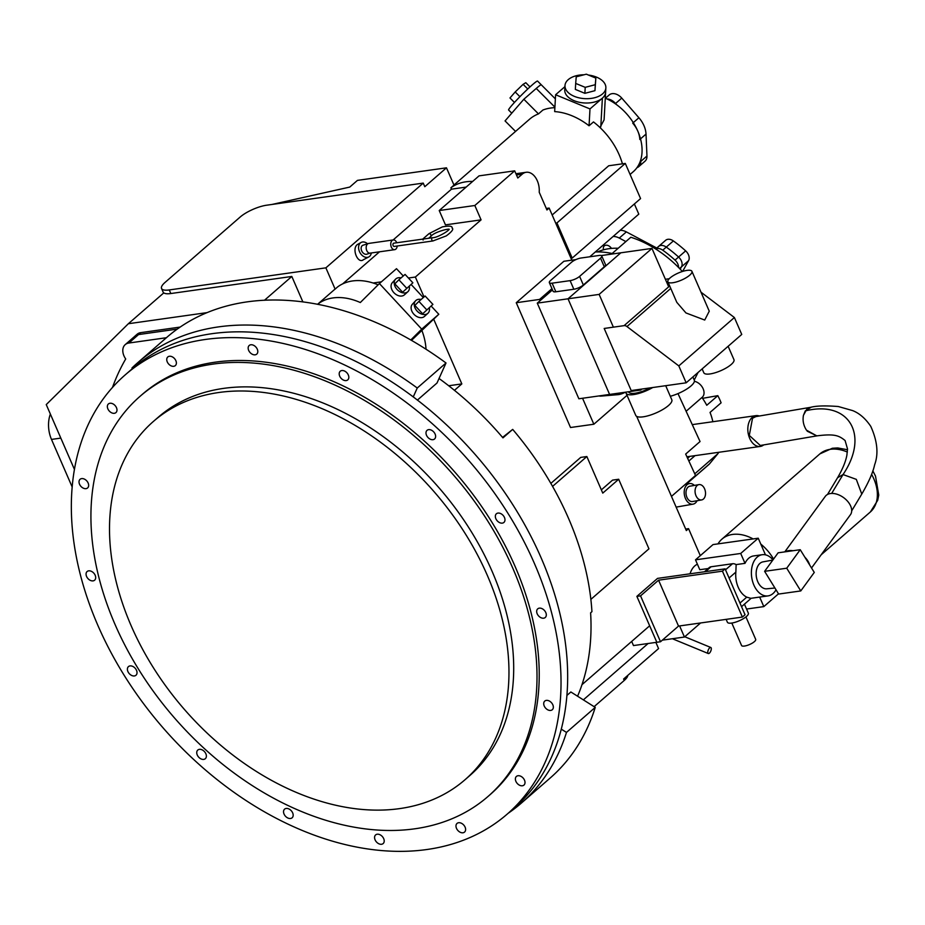 <?xml version="1.0" encoding="UTF-8"?>
<svg xmlns="http://www.w3.org/2000/svg" width="925" height="925" viewBox="0 0 925 925"><rect width="100%" height="100%" fill="white"/><g stroke="black" fill="none" stroke-linecap="round" stroke-linejoin="round"><path stroke-width="1.39" d="M721.939 539.136A38.48 26.837 49 0 0 718.008 543.877L753.135 538.928A38.48 26.837 49 0 0 721.939 539.136L819.747 454.002A38.48 26.837 -131 0 1 819.851 453.909L832.373 448.255L837.738 447.943L847.508 449.747M718.008 543.877L713.025 544.582L695.507 559.833L699.797 569.719L708.145 568.54M765.472 554.85L758.234 538.2L753.135 538.928M758.234 538.2L740.705 553.462L695.507 559.833M778.515 593.815L763.819 606.603L759.668 597.076L750.799 598.325L746.753 597.145A20.801 13.574 82 0 1 738.231 587.306A20.801 13.574 82 0 1 735.861 572.101L736.138 564.597L745.007 563.348L740.705 553.462M736.138 564.597A6.429 4.486 -131 0 0 732.507 563.741L711.059 566.771A6.429 4.486 -131 0 0 709.29 567.545L704.445 571.766M776.029 589.803A20.801 13.574 -98 0 1 768.028 595.897A20.801 13.574 -98 0 1 753.887 585.086A20.801 13.574 -98 0 1 762.223 554.711L753.678 555.925A20.801 13.574 82 0 0 745.007 563.348M762.223 554.711A20.801 13.574 -98 0 1 772.976 559.879M750.799 598.325L768.028 595.897M763.819 606.603L746.567 609.043M741.538 606.684L750.059 599.261A6.429 4.486 -131 0 0 750.799 598.336M760.789 544.073A38.48 26.837 49 0 1 773.554 559.082M726.148 619.357L727.397 622.247A11.424 3.376 -23.5 0 0 731.698 623.068A11.424 3.376 -23.5 0 0 743.284 618.721A11.424 3.376 -23.5 0 0 748.348 613.148L744.44 604.164M697.404 564.215A20.801 13.574 82 0 0 690.062 573.801M725.096 568.852L745.053 614.755L742.393 617.067L722.437 571.164L725.096 568.852L657.536 578.391L636.874 596.371L656.831 642.274L660.519 641.753L678.522 626.086L658.565 580.183L722.437 571.164M742.393 617.067L678.522 626.086M658.565 580.183L640.551 595.862L660.519 641.753M640.551 595.862L636.874 596.371M731.814 623.057L741.572 645.511A7.701 2.278 -23.5 0 0 744.475 646.055A7.701 2.278 -23.5 0 0 752.279 643.129A7.701 2.278 -23.5 0 0 755.69 639.372L745.932 616.917M772.837 560.064L762.986 561.868A13.609 8.88 82 0 0 757.772 581.709A13.609 8.88 82 0 0 766.79 588.809L774.919 588.011M800.229 549.704L778.122 552.815L764.617 571.326L778.653 594.058L800.772 590.936L786.724 568.216L800.229 549.704L814.278 572.425L800.772 590.936M764.617 571.326L786.724 568.216M785.441 551.786A15.552 9.782 36.1 0 1 788.794 550.629A15.552 9.782 36.1 0 1 792.91 550.733M811.537 567.985L850.433 514.716A15.552 9.782 -143.9 0 0 846.953 500.564A15.552 9.782 -143.9 0 0 830.453 493.545A15.552 9.782 -143.9 0 0 825.297 496.367L784.782 551.878M809.629 564.898A15.552 9.782 -143.9 0 0 804.889 557.22M831.668 493.441L843.033 474.56C869.801 434.958 849.023 399.924 805.282 410.908L803.443 415.371C802.472 420.505 803.478 425.442 806.461 430.16L816.787 435.872C834.87 433.571 838.929 435.617 845.08 440.508L847.52 448.937L846.872 455.273C845.681 461.644 842.594 469.125 837.599 477.705L843.033 474.56L856.307 479.358L861.776 494.077C868.691 482.226 872.98 472.444 874.645 464.755C878.669 453.747 877.374 440.947 870.76 426.344C865.43 418.482 859.383 413.232 852.596 410.584L838.27 406.514C825.297 405.508 816.023 405.797 810.45 407.37L806.912 409.012L803.42 415.348M805.282 410.908L811.028 407.278M807.19 431.177L816.891 435.883L760.304 445.48L749.296 435.421L752.522 418.239L755.875 416.597L810.462 407.335M816.891 435.883L817.48 435.756M763.726 444.902A15.552 10.152 -98 0 1 760.269 446.44A15.552 10.152 -98 0 1 749.689 438.358A15.552 10.152 -98 0 1 755.922 415.649A15.552 10.152 -98 0 1 759.298 416.019M207.177 312.604L128.355 323.727L46.25 404.595L74.416 469.368M134.518 336.527A13.1 9.134 49 0 1 134.911 336.157L137.12 334.237A13.1 9.134 -131 0 1 140.727 332.642L180.19 327.068M655.883 642.413L658.565 648.587L623.612 679.019L624.236 680.453L594.116 706.665M624.236 680.453A20.466 6.047 -23.5 0 0 627.798 675.377M583.363 699.867L648.101 643.511M712.851 421.719A53.211 37.116 -131 0 0 710.042 412.423L721.107 402.803A53.211 37.116 -131 0 0 717.823 395.657L706.758 405.277A53.211 37.116 -131 0 0 701.959 397.484A9.828 6.857 -131 0 0 702.237 397.241A9.828 6.857 -131 0 0 702.907 388.269A9.828 6.857 -131 0 0 694.397 381.308M686.362 484.122L709.001 464.419A9.828 6.857 -131 0 0 709.556 463.841L717.858 453.724A9.828 6.857 -131 0 0 718.679 452.302M717.823 395.657L702.549 398.34M695.045 455.643L688.871 461.008M689.865 456.372L687.633 458.314M671.469 496.378L695.519 475.45L685.668 454.059L700.052 441.537L677.99 393.599M271.962 204.46L349.754 187.081L357.443 180.387L446.474 167.818L453.99 185.104L450.891 187.798A60.587 42.261 49 0 1 472.64 181.439M571.812 260.156L549.149 208.056L546.941 209.975L539.217 192.215A16.372 10.684 -98 0 0 526.163 172.281L515.93 173.727M634.377 203.974L638.793 214.126L589.78 256.78M570.979 258.26L572.205 258.087L640.574 198.574L625.3 163.424L608.696 165.772L552.167 214.982M622.421 163.841A60.587 42.261 -131 0 0 619.149 154.706A60.587 42.261 -131 0 0 593.48 121.927L589.052 125.777A60.587 42.261 -131 0 0 554.665 111.601L555.601 94.755L564.932 86.638M554.884 107.682A60.587 42.261 -131 0 0 542.906 110.029L538.477 113.891A60.587 42.261 -131 0 0 529.505 119.267L453.955 185.035M526.163 172.281A16.372 10.684 -98 0 0 522.209 174.154L517.792 178.005L514.67 170.836L474.837 205.5L481.081 219.849L415.36 277.037L408.422 278.02M381.389 281.836L373.122 283.004A60.171 41.972 -131 0 0 337.556 286.981L335.116 289.109A60.171 41.972 -131 0 0 333.52 290.404L317.541 304.313A60.171 41.972 49 0 1 360.311 302.533L379.412 283.559L421.719 329.138L438.797 314.269L431.2 306.094M342.655 283.894L379.516 251.808M393.125 239.968L451.481 189.162L450.891 187.798M466.131 187.093L451.481 189.162M481.081 219.849L445.457 224.867L439.225 210.53L474.837 205.5M426.02 349.234A60.171 41.972 -131 0 0 422.054 330.907M378.14 284.819A60.171 41.972 -131 0 0 373.122 283.004M415.36 277.037L424.02 296.96M433.744 319.298L461.829 383.91L448.706 385.76M302.891 301.932L291.814 276.459L170.824 293.537A20.466 6.047 -23.5 0 1 163.794 292.878L128.355 323.727M264.457 300.278L291.814 276.459M325.877 267.845L169.263 289.941A20.466 6.047 156.5 0 1 161.551 288.484A20.466 6.047 156.5 0 1 164.974 282.483L240.199 217.005A20.466 6.047 156.5 0 1 266.62 205.211L423.234 183.104L325.877 267.845L335.116 289.109M446.474 167.818L424.795 186.7L423.234 183.104M363.71 259.463C358.183 264.839 351.373 249.172 357.258 244.605L361.155 242.431A8.186 5.793 -117.7 0 1 367.398 243.645M371.272 252.976A8.186 5.793 -117.7 0 1 369.572 256.387A8.186 5.793 -117.7 0 1 368.774 256.93A8.186 5.793 -117.7 0 1 360.172 252.964A8.186 5.793 -117.7 0 1 360.368 242.974A8.186 5.793 -117.7 0 1 361.155 242.431M362.681 245.333A4.914 3.469 62.3 0 0 362.207 245.657A4.914 3.469 62.3 0 0 362.311 251.993A4.914 3.469 62.3 0 0 367.248 254.028L370.104 253.138A4.914 3.203 82 0 1 366.762 250.583A4.914 3.203 82 0 1 367.549 243.969A4.914 3.203 82 0 1 368.728 243.414L362.681 245.333M397.207 246.004A4.914 3.203 -98 0 1 395.854 249.114A4.914 3.203 -98 0 1 394.674 249.669A4.914 3.203 -98 0 1 391.333 247.114A4.914 3.203 -98 0 1 393.298 239.945A4.914 3.203 -98 0 1 396.64 242.5A4.914 3.203 -98 0 1 396.744 242.766M423.118 240.049L422.771 239.113L393.749 243.183A1.642 1.064 82 0 0 394.212 246.432L432.9 240.963A1.642 1.064 -98 0 1 432.449 237.725C436.982 237.979 449.631 230.556 449.03 229.111L449.076 229.331M432.449 237.725L423.384 239.02A1.642 1.145 -131 0 0 422.771 239.113L423.384 239.02M411.486 340.388L438.797 314.269M410.792 339.984L421.719 329.138M403.265 275.985L396.49 268.689L379.412 283.559M423.303 297.584L411.163 284.507M454.453 390.338L461.829 383.91M581.975 684.685L649.662 625.786L656.831 642.274L633.486 645.569L631.683 641.418M700.294 555.659L688.547 528.649L686.338 530.58L636.689 416.377M679.609 625.924L684.442 637.036L700.595 622.964M601.343 489.868L612.547 480.121L618.686 479.254L648.945 548.826L590.867 599.377M550.861 483.393L580.715 457.401L586.855 456.534L602.765 493.118L618.686 479.254M685.679 529.054L688.547 528.649M662.369 640.146L684.442 637.036M134.911 336.157A13.1 9.134 49 0 1 138.519 334.572L177.288 329.092L138.565 334.561A13.1 9.134 -131 0 0 134.946 336.157L125.21 344.632A13.1 9.134 49 0 1 128.829 343.036L166.396 337.729M709.695 647.847A3.272 1.364 -67.6 0 1 710.793 647.477A3.272 1.364 -67.6 0 1 711.152 649.963A3.272 1.364 -67.6 0 1 709.394 653.166A3.272 1.364 -67.6 0 1 708.296 653.536A3.272 1.364 -67.6 0 1 707.926 651.05A3.272 1.364 -67.6 0 1 709.695 647.847M439.225 210.53L479.046 175.866L514.67 170.836M549.149 208.056L546.282 208.46M555.705 223.11L556.931 222.937L625.3 163.424M572.205 258.087L556.931 222.937M552.572 486.388L586.855 456.534M600.001 127.546L604.083 119.88L605.621 92.199A20.466 11.921 -176.8 0 1 602.383 98.154L589.988 108.93L589.052 125.777M630.087 174.455L633.382 171.588A47.071 32.837 -131 0 0 639.071 164.153A47.071 32.837 -131 0 0 637.788 131.096A47.071 32.837 -131 0 0 605.285 98.166M554.908 107.15L536.234 88.453A20.466 1.434 135 0 1 541.322 84.834A20.466 1.434 135 0 0 536.234 88.453L523.851 99.241L538.477 113.891M555.601 94.755L589.988 108.93M515.537 131.419L505.05 120.921L523.851 99.241M697.092 500.726A10.441 6.891 -100 0 1 695.415 502.969A10.441 6.891 -100 0 1 693.033 504.148A10.441 6.891 -100 0 1 684.893 496.968A10.441 6.891 -100 0 1 687.021 484.746A10.441 6.891 -100 0 1 689.403 483.578A10.441 6.891 -100 0 1 694.397 485.405M698.953 484.608L689.865 486.203A7.782 5.134 80 0 0 688.096 487.07A7.782 5.134 80 0 0 686.5 496.182A7.782 5.134 80 0 0 692.571 501.523L701.647 499.928A7.782 5.134 -100 0 1 695.577 494.586A7.782 5.134 -100 0 1 697.173 485.475A7.782 5.134 -100 0 1 698.953 484.608A7.782 5.134 -100 0 1 705.012 489.949A7.782 5.134 -100 0 1 703.416 499.049A7.782 5.134 -100 0 1 701.647 499.928M577.582 696.213A261.983 182.734 -131 0 0 590.613 612.824L591.942 611.668A261.983 182.734 -131 0 0 568.482 518.254A261.983 182.734 -131 0 0 512.693 429.397L502.564 437.409M561.313 729.154L566.482 732.415A292.034 203.697 49 0 1 521.411 803.05L550.178 778.018A292.034 203.697 -131 0 0 595.249 707.382L570.875 691.981L566.933 695.415M439.04 378.487A261.983 182.734 -131 0 1 502.957 437.872L512.693 429.397M417.36 400.12L437.005 383.019L446.012 362.982A292.034 203.697 -131 0 0 166.708 337.452L137.952 362.496A292.034 203.697 49 0 1 417.256 388.014L413.232 396.964M112.503 387.402A311.112 217.005 49 0 1 125.707 358.969A13.1 9.134 49 0 1 125.21 344.632M507.27 814.058L513.907 808.277A291.051 203.014 -131 0 0 541.16 557.925A291.051 203.014 -131 0 0 131.732 369.202L125.095 374.983A291.051 203.014 49 0 1 534.523 563.707A291.051 203.014 49 0 1 507.27 814.058A291.051 203.014 49 0 1 430.113 849.034A291.051 203.014 49 0 1 97.842 625.323A291.051 203.014 49 0 1 125.095 374.983M546.351 700.387A5.735 4.001 -131 0 0 544.767 701.081A5.735 4.001 -131 0 0 544.235 706.018A5.735 4.001 -131 0 0 552.294 709.729A5.735 4.001 -131 0 0 552.826 704.804A5.735 4.001 -131 0 0 546.351 700.387M497.974 513.086A5.735 4.001 -131 0 0 496.39 513.78A5.735 4.001 -131 0 0 495.858 518.705A5.735 4.001 -131 0 0 503.917 522.428A5.735 4.001 -131 0 0 504.46 517.491A5.735 4.001 -131 0 0 497.974 513.086M88.696 570.841A5.735 4.001 -131 0 0 87.112 571.534A5.735 4.001 -131 0 0 86.58 576.46A5.735 4.001 -131 0 0 94.639 580.183A5.735 4.001 -131 0 0 95.171 575.257A5.735 4.001 -131 0 0 88.696 570.841M134.391 675.955A5.735 4.001 -131 0 0 135.975 675.25A5.735 4.001 -131 0 0 136.507 670.324A5.735 4.001 -131 0 0 128.448 666.613A5.735 4.001 -131 0 0 127.916 671.538A5.735 4.001 -131 0 0 134.391 675.955M432.993 439.687A5.735 4.001 -131 0 0 434.577 438.982A5.735 4.001 -131 0 0 435.108 434.056A5.735 4.001 -131 0 0 427.049 430.345A5.735 4.001 -131 0 0 426.506 435.27A5.735 4.001 -131 0 0 432.993 439.687M539.31 608.153A5.735 4.001 -131 0 0 537.737 608.847A5.735 4.001 -131 0 0 537.194 613.784A5.735 4.001 -131 0 0 545.253 617.495A5.735 4.001 -131 0 0 545.796 612.57A5.735 4.001 -131 0 0 539.31 608.153M81.654 478.607A5.735 4.001 -131 0 0 80.07 479.3A5.735 4.001 -131 0 0 79.538 484.238A5.735 4.001 -131 0 0 87.598 487.949A5.735 4.001 -131 0 0 88.141 483.023A5.735 4.001 -131 0 0 81.654 478.607M341.834 370.543A5.735 4.001 -131 0 0 340.25 371.237A5.735 4.001 -131 0 0 339.718 376.174A5.735 4.001 -131 0 0 347.777 379.886A5.735 4.001 -131 0 0 348.309 374.96A5.735 4.001 -131 0 0 341.834 370.543M250.791 344.771A5.735 4.001 -131 0 0 249.218 345.476A5.735 4.001 -131 0 0 248.675 350.402A5.735 4.001 -131 0 0 256.745 354.113A5.735 4.001 -131 0 0 257.277 349.188A5.735 4.001 -131 0 0 250.791 344.771M199.372 749.354A5.735 4.001 -131 0 0 197.8 750.048A5.735 4.001 -131 0 0 197.256 754.973A5.735 4.001 -131 0 0 205.327 758.697A5.735 4.001 -131 0 0 205.859 753.759A5.735 4.001 -131 0 0 199.372 749.354M114.353 413.302A5.735 4.001 -131 0 0 115.937 412.596A5.735 4.001 -131 0 0 116.469 407.671A5.735 4.001 -131 0 0 108.41 403.959A5.735 4.001 -131 0 0 107.878 408.885A5.735 4.001 -131 0 0 114.353 413.302M169.391 356.264A5.735 4.001 -131 0 0 167.807 356.958A5.735 4.001 -131 0 0 167.263 361.883A5.735 4.001 -131 0 0 175.334 365.606A5.735 4.001 -131 0 0 175.866 360.681A5.735 4.001 -131 0 0 169.391 356.264M462.986 832.778A5.735 4.001 -131 0 0 464.558 832.072A5.735 4.001 -131 0 0 465.102 827.147A5.735 4.001 -131 0 0 457.042 823.423A5.735 4.001 -131 0 0 456.499 828.361A5.735 4.001 -131 0 0 462.986 832.778M286.172 808.45A5.735 4.001 -131 0 0 284.599 809.144A5.735 4.001 -131 0 0 284.056 814.081A5.735 4.001 -131 0 0 292.115 817.793A5.735 4.001 -131 0 0 292.658 812.867A5.735 4.001 -131 0 0 286.172 808.45M518.012 775.74A5.735 4.001 -131 0 0 516.428 776.433A5.735 4.001 -131 0 0 515.896 781.359A5.735 4.001 -131 0 0 523.955 785.082A5.735 4.001 -131 0 0 524.498 780.145A5.735 4.001 -131 0 0 518.012 775.74M377.203 834.223A5.735 4.001 -131 0 0 375.631 834.917A5.735 4.001 -131 0 0 375.087 839.842A5.735 4.001 -131 0 0 383.158 843.565A5.735 4.001 -131 0 0 383.69 838.628A5.735 4.001 -131 0 0 377.203 834.223M488.042 796.437L490.262 794.506A265.14 184.942 -131 0 0 515.086 566.447A265.14 184.942 -131 0 0 142.115 394.524L139.895 396.455A265.14 184.942 49 0 1 512.866 568.378A265.14 184.942 49 0 1 488.042 796.437A265.14 184.942 49 0 1 115.07 624.514A265.14 184.942 49 0 1 139.895 396.455M465.113 779.648L469.854 775.532A237.424 165.61 -131 0 0 492.077 571.303A237.424 165.61 -131 0 0 158.094 417.36L153.353 421.476A237.424 165.61 49 0 1 487.348 575.431A237.424 165.61 49 0 1 465.113 779.648A237.424 165.61 49 0 1 131.13 625.693A237.424 165.61 49 0 1 153.353 421.476M132.483 368.555L131.963 368A292.034 203.697 49 0 1 137.952 362.496M446.012 362.982L417.256 388.014M521.411 803.05A292.034 203.697 49 0 1 508.172 813.272M566.482 732.415L595.249 707.382M50.366 414.053A24.559 16.037 82 0 0 51.488 439.421L72.15 486.92M612.165 253.496A85.967 59.963 -131 0 0 595.307 251.97M611.437 254.132L630.838 237.251A95.795 66.82 -131 0 1 682.372 271.499M618.178 248.258A75.318 52.54 -131 0 0 617.01 248.224A75.318 52.54 -131 0 0 611.471 248.409A75.318 52.54 -131 0 0 603.516 249.808A75.318 52.54 -131 0 0 597.573 251.924M694.224 380.025A13.505 9.423 -131 0 0 694.386 379.712L698.097 372.417M657.675 247.576A8.186 5.712 49 0 1 658.565 246.466A8.186 5.712 49 0 1 666.289 247.102A99.888 69.664 49 0 1 678.58 257.034A8.186 5.712 49 0 1 681.494 266.816L680.199 269.163L681.494 266.816L679.563 268.504M682.615 271.418L688.582 260.653A8.186 5.712 -131 0 0 685.656 250.872A99.888 69.664 -131 0 0 673.365 240.939A8.186 5.712 -131 0 0 665.642 240.303L658.565 246.466A8.186 5.712 49 0 1 666.289 247.102A99.888 69.664 49 0 1 678.58 257.034A8.186 5.712 49 0 1 681.494 266.816L688.582 260.653M613.102 236.488A13.505 9.423 49 0 1 619.276 238.06L625.878 241.564M611.471 248.409A5.481 3.816 -131 0 0 604.314 245.888A5.481 3.816 -131 0 0 603.516 249.808M656.773 248.027L626.364 231.898A13.505 9.423 -131 0 0 620.189 230.325M640.389 389.263L640.724 390.049L641.857 389.055M668.683 286.831L651.975 248.409L599.134 294.404L613.379 327.149M640.724 390.049L609.598 394.432L568.019 298.798L599.134 294.404M650.275 387.864A16.789 4.96 156.5 0 1 635.047 393.241A16.789 4.96 156.5 0 1 628.722 392.038L628.607 391.761M601.262 255.566L620.848 252.802L568.019 298.798L620.848 252.802L651.975 248.409M409.301 286.345A8.787 6.29 -134.8 0 1 407.867 291.71A8.787 6.29 -134.8 0 1 407.798 291.768A8.787 6.29 -134.8 0 1 397.311 289.722A8.787 6.29 -134.8 0 1 395.484 279.246A8.787 6.29 -134.8 0 1 395.842 278.899A8.787 6.29 -134.8 0 1 401.08 277.893M402.618 292.231L394.825 283.836L398.883 279.801L405.081 274.413L412.874 282.807L402.618 292.231L412.874 282.807M404.479 294.786A8.579 6.14 -134.8 0 1 404.41 294.844A8.579 6.14 -134.8 0 1 404.341 294.902A8.579 6.14 -134.8 0 1 394.108 292.901A8.579 6.14 -134.8 0 1 392.327 282.68L395.484 279.246M398.883 279.801L406.676 288.207M640.701 160.025L640.759 161.424A10.637 7.423 49 0 1 638.793 166.616L644.991 161.227A10.637 7.423 -131 0 0 646.957 156.036L646.02 134.09A22.512 15.702 -131 0 0 638.909 117.752L621.762 98.096A10.637 7.423 -131 0 0 609.182 94.963L605.436 98.223M638.793 166.616A10.637 7.423 49 0 1 636.967 167.656M632.712 123.141A22.512 15.702 49 0 1 639.822 139.49M607.112 98.987A10.637 7.423 49 0 1 615.564 103.496L616.663 104.745M429.35 307.933A8.787 6.29 -134.8 0 1 427.905 313.297A8.787 6.29 -134.8 0 1 427.836 313.367A8.787 6.29 -134.8 0 1 417.348 311.309A8.787 6.29 -134.8 0 1 415.533 300.833A8.787 6.29 -134.8 0 1 415.88 300.486A8.787 6.29 -134.8 0 1 421.118 299.48M422.656 313.818L414.863 305.423L418.921 301.4L425.118 296L432.912 304.394L422.656 313.818L432.912 304.394M424.517 316.373A8.579 6.14 -134.8 0 1 424.448 316.431A8.579 6.14 -134.8 0 1 424.378 316.5A8.579 6.14 -134.8 0 1 414.146 314.488A8.579 6.14 -134.8 0 1 412.365 304.267L415.533 300.833M418.921 301.4L426.714 309.794M582.553 398.259L593.85 424.228L627.034 395.333M551.959 288.658L539.587 299.422L540.119 300.66M593.85 424.228L570.517 427.512L516.254 302.718L563.868 261.278L575.998 259.567M539.587 299.422L516.254 302.718M537.286 303.134L568.019 298.798L609.598 394.432L578.865 398.779L537.286 303.134L552.491 289.895M601.77 256.005L605.517 264.619A7.365 2.174 -23.5 0 1 604.291 266.77L583.351 284.993A7.365 2.174 -23.5 0 1 573.847 289.248L555.856 291.78A7.365 2.174 -23.5 0 1 553.081 291.248L549.346 282.645A7.365 2.174 156.5 0 1 550.572 280.483L571.511 262.261A7.365 2.174 156.5 0 1 581.016 258.017L598.995 255.485A7.365 2.174 156.5 0 1 601.77 256.005A7.365 2.174 156.5 0 1 600.545 258.168L579.605 276.39A7.365 2.174 156.5 0 1 570.101 280.633L552.121 283.177A7.365 2.174 156.5 0 1 549.346 282.645M599.192 395.912A7.365 2.174 -23.5 0 0 601.007 396.097L618.108 394.651A7.365 2.174 -23.5 0 0 625.346 392.212M652.726 387.529A19.645 5.816 156.5 0 1 633.498 394.593A19.645 5.816 156.5 0 1 626.098 393.183L635.764 415.417A19.645 5.816 -23.5 0 0 643.164 416.828A19.645 5.816 -23.5 0 0 663.086 409.347A19.645 5.816 -23.5 0 0 671.804 399.75L665.699 385.69M626.098 393.183A19.645 5.816 156.5 0 1 625.971 392.131M655.756 249.045A8.186 5.712 49 0 1 662.751 250.178A99.888 69.664 49 0 1 675.03 260.122A8.186 5.712 49 0 1 678.568 267.487M670.301 396.282A19.645 5.816 -23.5 0 0 694.282 380.175L692.883 376.949M588.416 75.052A20.466 11.921 -176.8 0 1 605.863 87.875A20.466 11.921 -176.8 0 1 602.626 93.83A20.466 11.921 -176.8 0 1 579.339 97.911A20.466 11.921 -176.8 0 1 564.99 85.609A20.466 11.921 -176.8 0 1 568.227 79.654A20.466 11.921 -176.8 0 1 583.987 74.786M575.685 83.423L576.229 76.833L586.3 74.173L595.839 78.105L594.96 90.673L584.877 93.332L575.35 89.401L575.685 83.423L585.213 87.343L584.877 93.332M594.96 90.673L595.295 84.695L585.213 87.343M595.839 78.105L595.295 84.695M605.863 87.875L605.621 92.199A20.466 11.921 -176.8 0 1 602.383 98.154A20.466 11.921 -176.8 0 1 579.108 102.236A20.466 11.921 -176.8 0 1 564.747 89.922L564.99 85.609M555.37 98.894L537.564 81.076A20.466 1.434 135 0 0 532.488 84.695A20.466 1.434 135 0 0 516.532 100.212A20.466 1.434 135 0 0 508.611 110.006L511.768 113.174M527.759 88.997L523.099 84.325L515.19 91.957L519.919 96.697M515.19 91.957L509.976 97.969L514.45 102.444M523.099 84.325L525.805 82.707L530.002 86.915M734.392 317.529L741.746 334.434L686.165 382.811L678.811 365.907L734.392 317.529L701 292.184M665.399 279.281L669.237 278.737M670.764 288.415L626.953 326.548A4.093 2.856 49 0 0 624.097 325.646L604.187 328.456L631.197 390.558L686.165 382.811M626.953 326.548L678.811 365.907M691.935 271.337L709.255 311.182L704.723 320.05L685.945 312.939L676.811 302.348L667.873 281.79A13.112 3.873 156.5 0 1 673.701 275.384A13.112 3.873 156.5 0 1 686.997 270.389A13.112 3.873 156.5 0 1 691.935 271.337A13.112 3.873 156.5 0 1 686.107 277.743A13.112 3.873 156.5 0 1 672.822 282.738A13.112 3.873 156.5 0 1 667.873 281.79M702.144 368.902L703.821 372.775A16.43 4.856 -23.5 0 0 710.007 373.943A16.43 4.856 -23.5 0 0 726.657 367.699A16.43 4.856 -23.5 0 0 733.953 359.663L728.125 346.274M821.192 554.769L870.275 512.045A38.48 26.837 -131 0 0 870.367 511.964A38.48 26.837 -131 0 0 873.871 478.953A38.48 26.837 -131 0 0 871.593 474.363M847.358 452.047A38.48 26.837 -131 0 0 819.851 453.909M711.059 566.771L705.486 571.627M725.512 569.823L732.507 563.741M735.861 572.101L729.073 578.009M739.965 603.054L746.753 597.145M717.858 453.724L694.768 473.82M686.234 484.145L709.556 463.841M169.263 289.941L170.824 293.537M433.293 240.778A1.642 1.064 -98 0 1 432.9 240.963L446.232 235.921C451.932 231.701 453.874 229.065 452.082 228.024C452.533 225.989 449.284 225.619 442.312 226.903L429.027 233.632A1.642 1.145 -131 0 1 430.726 236.303M140.727 332.642L138.519 334.572M522.209 174.154L516.462 174.964M600.788 126.864L602.383 98.154M138.565 334.561L128.829 343.036M60.819 438.103L51.488 439.421M626.364 231.898L619.276 238.06M662.751 250.178L673.365 240.939M685.656 250.872L675.03 260.122M640.759 161.424L646.957 156.036M646.02 134.09L640.505 138.889M633.29 122.643L638.909 117.752M621.762 98.096L615.564 103.496M604.291 266.77L600.545 258.168M579.605 276.39L583.351 284.993M573.847 289.248L570.101 280.633M552.121 283.177L555.856 291.78M618.108 394.651L617.53 393.322M624.097 325.646L669.688 285.952M870.367 511.964L877.698 500.333L878.75 495.06L875.501 476.074L872.842 470.871M827.505 494.482L837.611 477.67M861.788 494.042L851.682 510.854M692.27 424.621L755.922 415.649M686.928 456.788L760.269 446.44M686.119 411.267L702.237 397.241M161.551 288.484L163.563 293.086M368.774 256.93L362.935 259.994M394.674 249.669L370.104 253.138M393.298 239.945L368.728 243.414M428.703 238.257L431.177 236.106C433.848 232.221 449.631 228.012 449.192 229.492M422.748 239.089L429.027 233.632M710.793 647.477L684.766 636.747M708.296 653.536L672.382 638.736M693.033 504.148L676.14 507.12M689.403 483.578L685.344 484.295M404.41 294.844L407.867 291.71M424.448 316.431L427.905 313.297M658.565 246.466L655.663 248.987"/></g></svg>
